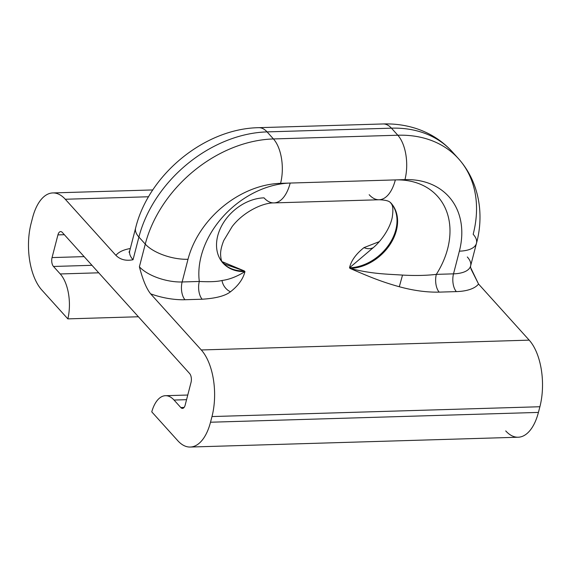 <?xml version="1.0" encoding="UTF-8"?>
<svg xmlns="http://www.w3.org/2000/svg" width="571" height="571" viewBox="0 0 571 571"><rect width="100%" height="100%" fill="white"/><g stroke="black" fill="none" stroke-linecap="round" stroke-linejoin="round"><path stroke-width="0.86" d="M369.173 194.704A39.113 19.443 -91.7 0 0 379.151 199.757L273.987 202.905A39.113 19.443 -91.7 0 0 290.182 183.055L280.568 183.341A32.59 16.202 -91.7 0 0 273.438 138.946L397.816 135.227L391.449 128.168A32.59 16.202 -91.7 0 0 383.141 123.957A32.59 16.202 88.3 0 1 391.449 128.168L267.071 131.894A32.59 16.202 -91.7 0 0 258.763 127.676A32.59 16.202 88.3 0 1 267.071 131.894L273.438 138.946A117.333 87.877 137.9 0 0 145.27 244.102L138.903 237.044A117.333 87.877 -42.1 0 1 267.071 131.894L273.438 138.946A32.59 16.202 88.3 0 1 280.568 183.341A84.736 63.467 137.9 0 0 188.002 259.284A32.59 14.282 -165.5 0 1 145.27 244.102A32.59 14.282 14.5 0 0 188.002 259.284L182.135 281.974A32.59 14.282 -165.5 0 1 139.395 266.793C142.729 279.669 146.476 288.683 150.637 293.844A45.63 19.992 14.5 0 0 184.99 299.732A13.04 6.481 88.3 0 1 182.135 281.974A32.59 14.282 -165.5 0 1 139.395 266.793L145.27 244.102A117.333 87.877 -42.1 0 1 273.438 138.946L397.816 135.227A32.59 16.202 88.3 0 1 404.953 179.622L290.182 183.055A39.113 19.443 88.3 0 1 273.987 202.905A39.113 19.443 -91.7 0 1 264.016 197.851A42.368 31.733 137.9 0 0 223.475 222.719A42.368 31.733 137.9 0 0 223.025 263.11A42.368 31.733 137.9 0 0 244.945 271.596L244.367 270.954L221.691 261.489L244.367 270.954L244.945 271.596C243.175 278.905 238.35 285.636 230.47 291.788C225.21 295.899 215.774 298.376 202.163 299.218L184.99 299.732A45.63 19.992 -165.5 0 1 150.637 293.844L201.285 349.966A48.885 24.296 88.3 0 1 211.984 416.559L210.513 422.226A48.885 24.296 88.3 0 1 177.809 440.726L151.765 411.862A33.66 16.73 88.3 0 1 174.041 400.05L180.807 407.551A6.517 3.24 -91.7 0 0 185.168 405.082L191.035 382.392A6.517 3.24 -91.7 0 0 189.608 373.513L62.289 232.426A6.517 3.24 -91.7 0 0 57.928 234.895L52.054 257.585A6.517 3.24 -91.7 0 0 53.481 266.464L60.248 273.959A33.66 16.73 88.3 0 1 67.849 318.875L41.811 290.018A48.885 24.296 88.3 0 1 31.105 223.418L32.576 217.751A48.885 24.296 88.3 0 1 65.28 199.25L115.92 255.373C120.31 259.684 126.013 261.14 133.036 259.734L138.903 237.044L145.27 244.102L139.395 266.793C142.729 279.669 146.476 288.683 150.637 293.844L201.285 349.966L529.189 340.145A48.885 24.296 88.3 0 1 539.895 406.738L211.984 416.559A48.885 24.296 -91.7 0 0 201.285 349.966L529.189 340.145L478.548 284.03A45.63 19.992 -165.5 0 1 456.357 291.61L439.185 292.124C426.773 292.402 413.475 290.603 399.3 286.735C380.864 281.624 368.952 276.571 350.102 268.449L349.523 267.806C351.136 260.733 355.961 254.002 363.998 247.614L379.23 241.661L363.998 247.614A13.04 10.878 -123 0 0 373.213 247.678A13.04 10.878 57 0 1 363.998 247.614C355.961 254.002 351.136 260.733 349.523 267.806L371.792 248.899L349.523 267.806L350.102 268.449C372.335 274.009 385.611 273.994 402.526 275.086C415.267 275.779 426.537 275.543 436.33 274.365A13.04 6.481 -91.7 0 0 439.185 292.124L456.357 291.61A45.63 19.992 14.5 0 0 478.548 284.03L529.189 340.145A48.885 24.296 88.3 0 1 539.895 406.738L538.424 412.412A48.885 24.296 88.3 0 1 505.72 430.905M190.279 447.043L518.183 437.229A48.885 24.296 88.3 0 0 538.424 412.412L210.513 422.226L538.424 412.412L539.895 406.738L211.984 416.559L210.513 422.226A48.885 24.296 -91.7 0 1 190.279 447.043A48.885 24.296 -91.7 0 1 177.809 440.726L151.765 411.862A33.66 16.73 -91.7 0 1 165.454 395.703A33.66 16.73 -91.7 0 1 174.041 400.05L186.567 399.679L174.041 400.05L180.807 407.551L184.076 407.451L180.807 407.551A6.517 3.24 -91.7 0 0 182.463 408.393A6.517 3.24 -91.7 0 0 185.168 405.082L191.035 382.392A6.517 3.24 -91.7 0 0 189.608 373.513L62.289 232.426A6.517 3.24 -91.7 0 0 60.626 231.583A6.517 3.24 -91.7 0 0 57.928 234.895L64.337 234.702L57.928 234.895L52.054 257.585L84.123 256.622L52.054 257.585A6.517 3.24 -91.7 0 0 53.481 266.464L91.96 265.308L53.481 266.464L60.248 273.959A33.66 16.73 -91.7 0 1 67.849 318.875L138.389 316.762L67.849 318.875L41.811 290.018A48.885 24.296 -91.7 0 1 31.105 223.418L32.576 217.751A48.885 24.296 -91.7 0 1 52.818 192.934A48.885 24.296 -91.7 0 1 65.28 199.25L148.574 196.759L65.28 199.25L115.92 255.373A45.63 19.992 -165.5 0 1 130.316 248.528A45.63 19.992 14.5 0 0 115.92 255.373C120.31 259.684 126.013 261.14 133.036 259.734A32.59 14.282 -165.5 0 1 129.745 250.726L128.989 252.218M267.071 131.894A117.333 87.877 137.9 0 0 138.903 237.044A32.59 14.282 -165.5 0 1 135.613 228.036A32.59 14.282 14.5 0 0 138.903 237.044L133.036 259.734A32.59 14.282 -165.5 0 1 129.745 250.726L135.613 228.036C148.674 174.569 204.618 128.539 258.763 127.676L383.141 123.957C394.504 123.6 405.417 125.099 415.888 128.439C430.134 133.057 442.218 140.801 452.153 151.672A117.333 87.877 -42.1 0 1 455.208 155.312A117.333 87.877 137.9 0 0 452.153 151.672A117.333 87.877 137.9 0 0 391.449 128.168L267.071 131.894M390.892 202.969A42.368 31.733 -42.1 0 1 389.872 243.246A42.368 31.733 -42.1 0 1 349.523 267.806A42.368 31.733 -42.1 0 0 389.872 243.246A42.368 31.733 -42.1 0 0 390.892 202.969M397.816 135.227A117.333 87.877 -42.1 0 1 458.52 158.724A117.333 87.877 137.9 0 0 397.816 135.227L391.449 128.168A117.333 87.877 -42.1 0 1 452.153 151.672L458.52 158.724C480.118 182.913 483.994 215.981 476.464 243.289A32.59 14.282 -165.5 0 1 459.377 251.161A84.736 63.467 137.9 0 0 404.953 179.622A32.59 16.202 -91.7 0 0 397.816 135.227M467.306 256.971A32.59 14.282 -165.5 0 1 470.597 265.979A32.59 14.282 -165.5 0 1 453.51 273.852L459.377 251.161A32.59 14.282 14.5 0 0 476.464 243.289A32.59 14.282 14.5 0 0 473.173 234.281A117.333 87.877 137.9 0 0 458.52 158.724M470.283 266.885L478.548 284.03L470.982 268.977M273.987 202.905C262.603 202.684 243.125 212.105 232.14 226.58L223.746 240.541C221.598 245.973 220.542 250.526 220.584 254.195C220.813 259.127 221.627 262.096 223.025 263.11A42.368 31.733 137.9 0 0 244.945 271.596C243.175 278.905 238.35 285.636 230.47 291.788A13.04 10.878 57 0 1 222.012 280.489A13.04 10.878 -123 0 0 230.47 291.788C225.21 295.899 215.774 298.376 202.163 299.218A13.04 6.481 88.3 0 1 199.308 281.46L182.135 281.974A13.04 6.481 -91.7 0 0 184.99 299.732L202.163 299.218A13.04 6.481 88.3 0 1 199.308 281.46A81.482 61.026 -42.1 0 1 290.182 183.055L280.568 183.341A84.736 63.467 137.9 0 0 188.002 259.284L182.135 281.974L199.308 281.46C209.578 282.01 217.144 281.681 222.012 280.489C229.335 279.533 236.979 276.571 244.945 271.596C236.979 276.571 229.335 279.533 222.012 280.489C217.144 281.681 209.578 282.01 199.308 281.46A81.482 61.026 -42.1 0 1 290.182 183.055L395.339 179.908A81.482 61.026 -42.1 0 1 436.33 274.365L453.51 273.852A13.04 6.481 -91.7 0 0 456.365 291.61A13.04 6.481 88.3 0 1 453.51 273.852L436.33 274.365A13.04 6.481 -91.7 0 0 439.185 292.124C426.773 292.402 413.475 290.603 399.3 286.735L402.526 275.086L399.3 286.735C380.864 281.624 368.952 276.571 350.102 268.449A42.368 31.733 137.9 0 0 390.643 243.581A42.368 31.733 137.9 0 0 391.092 203.19C390.086 202.741 390.314 200.185 379.151 199.757A39.113 19.443 -91.7 0 0 395.339 179.908A81.482 61.026 -42.1 0 1 436.33 274.365C426.537 275.543 415.267 275.779 402.526 275.086C385.611 273.994 372.335 274.009 350.102 268.449A42.368 31.733 137.9 0 0 390.643 243.581A42.368 31.733 137.9 0 0 391.092 203.19L390.514 202.548C391.292 204.361 394.147 204.582 392.206 217.594C389.907 228.521 381.342 241.198 372.128 248.621M470.533 267.649L470.597 265.979A32.59 14.282 -165.5 0 1 453.51 273.852L459.377 251.161A84.736 63.467 137.9 0 0 404.953 179.622L395.339 179.908A39.113 19.443 88.3 0 1 379.151 199.757M223.761 263.809L244.367 270.954A42.368 31.733 -42.1 0 1 222.833 262.881A42.368 31.733 -42.1 0 0 244.367 270.954L224.232 264.009M60.248 273.959L98.726 272.81L60.248 273.959M476.464 243.289L470.597 265.979M225.359 264.473L222.447 262.467M52.818 192.934L152.807 189.936M165.454 395.703L187.766 395.032"/></g></svg>
